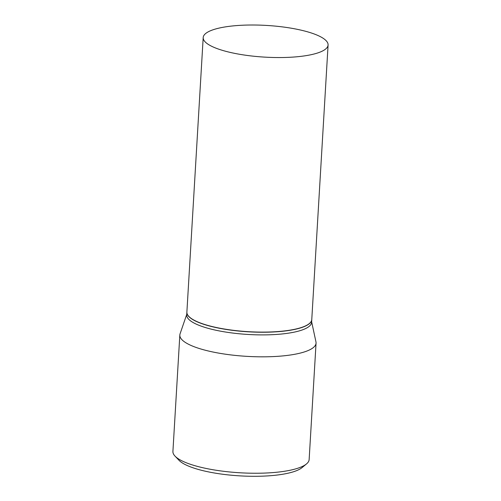 <?xml version="1.0" encoding="UTF-8"?>
<svg xmlns="http://www.w3.org/2000/svg" width="501" height="501" viewBox="0 0 501 501"><rect width="100%" height="100%" fill="white"/><g stroke="black" fill="none" stroke-linecap="round" stroke-linejoin="round"><path stroke-width="0.75" d="M205.924 42.623A62.556 15.875 -176.6 0 1 203.193 37.569A62.556 15.875 -176.6 0 1 256.85 25.05A62.556 15.875 -176.6 0 1 325.349 39.942A62.556 15.875 -176.6 0 1 328.086 44.99A62.556 15.875 -176.6 0 1 274.423 57.509A62.556 15.875 -176.6 0 1 205.924 42.623M328.086 44.99L311.772 319.544A62.556 15.875 -176.6 0 1 258.109 332.063A62.556 15.875 -176.6 0 1 189.616 317.171A62.556 15.875 -176.6 0 1 186.879 312.123L203.193 37.569M311.766 319.613A62.556 15.875 -176.6 0 1 311.766 319.682A62.556 15.875 -176.6 0 1 258.103 332.201A62.556 15.875 -176.6 0 1 189.603 317.315A62.556 15.875 -176.6 0 1 186.873 312.261A62.556 15.875 -176.6 0 1 186.873 312.192M311.766 319.682L311.609 322.331A62.556 15.875 -176.6 0 1 257.946 334.856A62.556 15.875 -176.6 0 1 189.447 319.964A62.556 15.875 -176.6 0 1 186.716 314.91L186.873 312.261M311.641 321.774L315.962 341.901A68.236 17.316 -176.6 0 1 316.056 343.122L309.142 459.542A68.236 17.316 -176.6 0 1 306.487 463.932L302.084 467.583A63.903 16.214 -176.6 0 1 241.319 475.95A63.903 16.214 -176.6 0 1 179.784 461.045A63.903 16.214 -176.6 0 1 178.976 460.269L175.031 456.123A68.236 17.316 -176.6 0 1 172.914 451.451L179.834 335.031A68.236 17.316 -176.6 0 1 180.072 333.829L186.748 314.352M306.487 463.932A68.236 17.316 -176.6 0 1 241.601 472.869A68.236 17.316 -176.6 0 1 175.895 456.956A68.236 17.316 -176.6 0 1 175.031 456.123M316.056 343.122A68.236 17.316 -176.6 0 1 257.527 356.781A68.236 17.316 -176.6 0 1 182.815 340.542A68.236 17.316 -176.6 0 1 179.834 335.031"/></g></svg>
